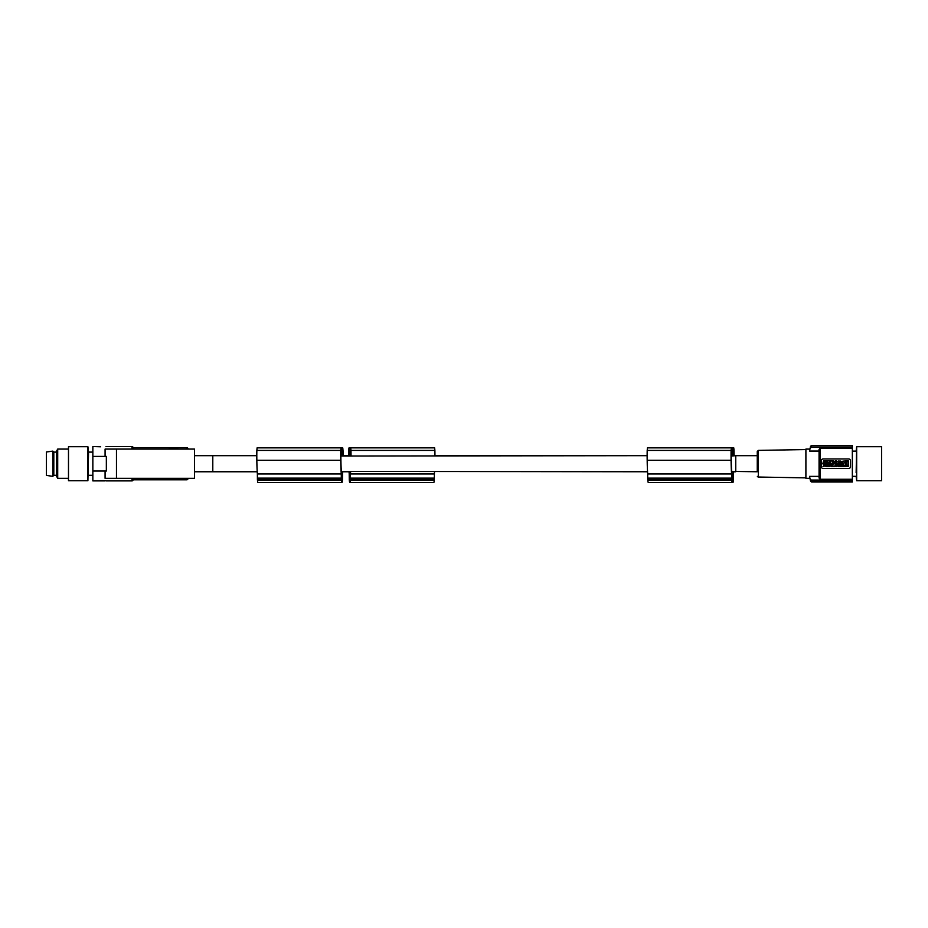 <?xml version="1.0" encoding="UTF-8"?>
<svg xmlns="http://www.w3.org/2000/svg" width="928" height="928" viewBox="0 0 928 928"><rect width="100%" height="100%" fill="white"/><g stroke="black" fill="none" stroke-linecap="round" stroke-linejoin="round"><path stroke-width="1.39" d="M106.001 446.53L131.973 446.53L131.973 449.082M100.56 446.774L92.846 446.53L92.846 456.402L106.349 456.402L106.349 471.03L92.846 471.03L106.349 471.03M105.084 449.082L116.476 449.082L105.084 449.082L105.084 456.402M131.973 446.53A1.102 1.102 0 0 1 133.064 447.621L133.064 449.082M101.21 480.901L92.846 480.901L92.846 456.402M133.064 447.621L186.83 447.621L186.83 449.082M187.92 478.338L187.92 478.709A1.102 1.102 180 0 1 186.83 479.799L133.064 479.799L133.064 478.338M100.154 480.901L104.945 480.901M186.83 447.621A1.102 1.102 0 0 1 187.92 448.723L187.92 449.082M101.106 480.901L102.103 480.901L101.106 480.901M105.084 478.338L111.499 478.338L105.084 478.338L105.084 471.03M100.56 480.658L105.606 480.658M111.499 478.338L194.509 478.338L194.509 449.082L116.476 449.082L116.476 478.338M174.499 478.338L174.499 479.068L174.8 478.338M174.615 479.068L174.615 478.338M174.8 479.068L177.028 479.068L177.028 478.338M176.656 479.068L176.656 478.338M176.343 479.068L176.343 478.338M175.972 479.068L175.972 478.338M173.408 478.338L173.408 479.068L169.337 479.068L169.337 478.338L169.267 479.068L169.267 478.338M169.395 479.068L169.395 478.338M177.028 479.068L177.584 478.338M177.515 479.068L177.515 478.338M174.742 479.068L174.742 478.338M177.271 479.068L177.271 478.338M175.056 479.068L175.056 478.338M175.67 479.068L175.67 478.338M175.299 479.068L175.299 478.338M177.584 479.068L177.77 478.338M131.973 478.338L131.973 480.901A1.102 1.102 0 0 0 133.064 479.799M169.267 449.082L169.267 448.352L171.808 448.352L171.808 449.082L173.408 448.352L173.408 449.082M169.824 448.352L169.824 449.082L170.137 448.352M169.522 479.068L169.522 478.338M169.766 479.068L169.766 478.338M170.137 479.068L170.137 478.338M170.381 479.068L170.381 478.338M170.764 479.068L170.764 478.338M171.123 479.068L171.123 478.338M171.494 479.068L171.494 478.338M171.866 479.068L171.866 478.338M172.295 479.068L172.295 478.338M172.608 479.068L172.608 478.338M172.979 479.068L172.979 478.338M173.165 479.068L173.165 478.338M173.281 479.068L173.281 478.338M173.35 479.068L173.35 478.338M174.499 449.082L174.499 448.352L177.77 448.352L177.77 449.082M173.35 448.352L173.35 449.082M173.223 448.352L173.223 449.082M173.049 448.352L173.049 449.082M172.724 448.352L172.724 449.082M171.251 448.352L171.251 449.082M170.938 448.352L170.938 449.082M170.45 448.352L170.45 449.082M169.522 448.352L169.522 449.082M169.337 448.352L169.337 449.082M194.509 455.671L256.801 455.671L212.79 455.671L212.79 471.76L257.218 471.76L194.509 471.76M340.878 456.031L647.141 455.671L434.942 455.671A17.458 1.218 90 0 0 434.884 450.405L434.64 447.864L350.738 447.864L350.007 453.108M731.218 456.031L735.753 455.671L735.753 471.76L733.665 471.76A23.409 1.636 90 0 1 733.514 473.964L733.456 479.625A15.358 1.067 90 0 1 733.41 480.124A13.201 0.916 90 0 1 732.876 482.572M732.064 456.031L731.264 450.822A14.929 1.044 90 0 0 731.218 455.509A26.68 1.856 90 0 0 731.241 459.511A26.68 1.856 90 0 0 731.264 461.274A17.504 1.218 90 0 0 731.693 471.389L757.26 471.76L757.26 455.671L735.753 455.671L757.26 455.671L757.26 451.484L757.26 471.76M341.736 471.389L647.547 471.76M92.846 452.098L88.566 452.098L87.905 480.716L87.905 446.704L68.486 446.704L68.486 480.716L87.905 480.716M57.71 478.338L56.422 476.099L56.422 451.333L57.71 449.082L57.71 478.338L68.486 478.338M56.422 475.322L53.801 475.322L53.801 452.098L56.422 452.098M52.803 451.101L52.803 476.331L46.4 475.414L46.4 452.006L52.803 451.101L53.801 452.098M342.188 455.509L342.919 455.509A13.862 0.963 90 0 0 342.861 450.857L342.165 455.671M350.865 455.671A26.68 1.856 90 0 0 350.865 455.509A14.929 1.044 90 0 0 350.807 450.822L350.053 455.671M349.844 455.671L343.07 455.671A24 1.67 90 0 0 343.035 450.822L342.78 447.969L341.736 453.108L341.005 447.864L257.102 447.864L256.859 450.405A17.458 1.218 90 0 0 256.824 458.757A17.458 1.218 90 0 0 256.847 460.3A23.409 1.636 90 0 0 256.847 460.624A23.409 1.636 90 0 0 257.369 473.964L257.416 479.625A15.358 1.067 90 0 0 257.462 480.124A13.201 0.916 90 0 0 257.996 482.572L341.898 482.572A13.201 0.916 90 0 0 342.455 479.834A15.358 1.067 90 0 0 342.478 479.625L342.525 473.941A23.409 1.636 90 0 0 342.676 471.76L349.844 471.76M734.071 455.671A17.458 1.218 90 0 0 734.013 450.405L733.77 447.864L731.345 447.864L732.064 453.108L733.12 447.969L733.375 450.822A24 1.67 90 0 1 733.41 455.671M732.865 473.964L733.514 473.964M647.199 450.405L647.442 447.864L731.345 447.864L731.102 450.405L647.199 450.405A17.458 1.218 90 0 0 647.152 458.757A17.458 1.218 90 0 0 647.187 460.3A23.409 1.636 90 0 0 647.187 460.624A23.409 1.636 90 0 0 647.698 473.964L647.698 478.14L731.6 478.14L731.658 479.625A15.358 1.067 90 0 0 731.705 480.124A13.201 0.916 90 0 0 732.238 482.572A13.201 0.916 90 0 0 732.795 479.834A15.358 1.067 90 0 0 732.818 479.625L733.456 479.625M732.772 480.124L733.41 480.124M348.824 455.671A26.68 1.856 90 0 1 348.824 455.509A13.862 0.963 90 0 1 348.87 450.857L349.578 455.671M348.661 455.671A24 1.67 90 0 1 348.708 450.822L348.951 447.969L349.624 453.108M350.622 471.76A23.409 1.636 90 0 1 350.471 473.964L350.413 479.625A15.358 1.067 90 0 1 350.378 480.124A13.201 0.916 90 0 1 349.844 482.572A13.201 0.916 90 0 1 349.276 479.834A15.358 1.067 90 0 1 349.264 479.625L349.206 473.941A23.409 1.636 90 0 1 349.067 471.76M434.884 450.405L350.97 450.405A17.458 1.218 90 0 1 351.028 455.671M350.97 450.405L350.738 447.864M349.392 475.055L349.392 477.688L350.297 477.688L350.216 473.953L349.462 473.953L349.392 475.055L350.297 475.055M350.297 477.688L350.262 478.604A13.549 0.94 90 0 1 350.158 479.44A9.767 0.684 90 0 1 349.844 480.542A9.767 0.684 90 0 1 349.52 479.44A13.549 0.94 90 0 1 349.427 478.604L349.392 477.688M434.524 471.76A23.409 1.636 90 0 1 434.374 473.964L434.327 479.625A15.358 1.067 90 0 1 434.281 480.124A13.201 0.916 90 0 1 433.747 482.572L349.844 482.572M349.52 479.44L350.158 479.44M350.471 473.964L434.374 473.964M350.413 479.625L434.327 479.625M350.378 480.124L434.281 480.124M348.824 455.509L349.554 455.509M341.585 479.44A13.549 0.94 90 0 1 341.481 478.604L341.446 475.055L342.351 475.055L342.316 478.604A13.549 0.94 90 0 1 342.212 479.44L341.585 479.44A9.767 0.684 90 0 0 341.898 480.542A9.767 0.684 90 0 0 342.212 479.44M342.351 475.055L342.27 473.953L341.527 473.953L341.446 475.055M341.736 456.031L340.936 450.822A14.929 1.044 90 0 0 340.878 455.509A26.68 1.856 90 0 0 340.901 459.511A26.68 1.856 90 0 0 340.936 461.274A17.504 1.218 90 0 0 341.365 471.389M256.847 460.3L340.75 460.3A17.458 1.218 90 0 1 340.727 458.757A17.458 1.218 90 0 1 340.762 450.405L341.005 447.864M340.75 460.3A23.409 1.636 90 0 0 340.75 460.624A23.409 1.636 90 0 0 341.272 473.964L341.318 479.625A15.358 1.067 90 0 0 341.365 480.124A13.201 0.916 90 0 0 341.898 482.572M733.259 455.671A26.68 1.856 90 0 0 733.259 455.509A13.862 0.963 90 0 0 733.201 450.857L732.505 455.671M732.691 477.688L732.61 473.953L731.856 473.953L731.821 478.604A13.549 0.94 90 0 0 731.925 479.44A9.767 0.684 90 0 0 732.238 480.542A9.767 0.684 90 0 0 732.552 479.44A13.549 0.94 90 0 0 732.656 478.604L732.691 477.688L731.786 477.688M731.102 450.405A17.458 1.218 90 0 0 731.067 458.757A17.458 1.218 90 0 0 731.09 460.3A23.409 1.636 90 0 0 731.09 460.624A23.409 1.636 90 0 0 731.6 473.964L731.6 478.14M732.818 479.625L732.865 478.14L733.514 478.14M733.016 471.76A23.409 1.636 90 0 1 732.865 473.941L732.865 478.14M647.698 478.14L647.756 479.625A15.358 1.067 90 0 0 647.802 480.124A13.201 0.916 90 0 0 648.336 482.572L732.238 482.572M732.517 455.509L733.259 455.509M647.698 473.964L731.6 473.964M647.756 479.625L731.658 479.625M647.802 480.124L731.705 480.124M731.925 479.44L732.552 479.44M257.369 473.964L341.272 473.964M257.416 479.625L341.318 479.625M257.462 480.124L341.365 480.124M819.064 449.384L820.166 448.154L819.064 449.384L819.064 476.377L809.564 476.377C810.051 478.987 810.051 478.987 809.564 476.377C810.051 478.987 810.051 478.987 809.564 476.377C810.051 478.987 810.051 478.987 809.564 476.377A73.138 73.138 0 0 0 810.098 479.092L811.026 480.054M810.098 479.092L811.211 480.066L810.098 479.092L810.469 480.75A73.138 73.138 0 0 0 810.562 481.11L811.629 481.957L852.345 481.992L852.345 479.266L820.166 479.266L819.064 478.048L820.166 479.266L819.064 478.048L819.064 463.71M805.898 478.338L809.935 478.338L805.898 478.338L805.898 449.082L809.935 449.106M810.562 446.31L811.629 445.475L810.562 446.31A73.138 73.138 0 0 0 810.469 446.681L811.536 445.834L811.211 447.354L810.098 448.328A73.138 73.138 0 0 0 809.564 451.043C810.051 448.444 810.051 448.444 809.564 451.043C810.051 448.444 810.051 448.444 809.564 451.043L819.064 451.043M856.672 480.716L856.138 476.331L852.345 476.331L856.138 476.331L856.672 480.716L881.6 480.716L856.672 480.716L856.672 446.704L881.6 446.704L881.6 480.716M847.74 461.413L846.092 461.703L846.092 465.682L847.74 465.972L848.041 461.703L846.092 461.703M845.489 463.362L845.35 462.283C842.949 463.524 842.949 464.754 845.373 465.972L845.652 463.107M852.345 480.066L811.211 480.066L811.536 481.586L810.469 480.739L811.536 481.586L852.345 481.586M810.562 481.11L811.629 481.957L852.345 481.992L811.64 481.992L810.573 481.168M820.166 479.266L820.166 448.154L852.345 448.154L852.345 447.354L811.211 447.354L810.098 448.328L810.469 446.716M852.345 448.154L852.345 479.266M852.345 445.428L811.64 445.428L810.573 446.264L811.64 445.428L852.345 445.428L852.345 447.354M856.138 472.63L856.672 446.704L881.6 446.704M811.629 445.475L852.345 445.475M852.345 445.834L811.536 445.834L810.469 446.681M809.564 451.043C810.051 448.444 810.051 448.444 809.564 451.043C810.051 448.444 810.051 448.444 809.564 451.043M821.257 466.633A1.833 1.833 0 0 0 823.09 468.466L848.691 468.466A1.833 1.833 0 0 0 850.512 466.633L850.512 460.787A1.833 1.833 0 0 0 848.691 458.954L823.09 458.954A1.833 1.833 0 0 0 821.257 460.787L821.257 466.633M848.285 460.764L842.844 461.158L843.239 466.622L848.691 466.227L848.285 460.764M826.86 463.838L826.86 466.622L828.008 466.622L828.008 463.838L826.86 463.838M828.518 463.559L827.231 460.764L830.954 460.764L829.667 463.559L828.518 463.559M829.087 462.585L829.365 461.877L829.087 462.585M823.623 460.764L824.725 460.764L824.725 462.84L825.746 462.84C826.686 461.9 826.442 461.518 825.027 461.726L825.027 460.926L826.268 460.787C827.904 461.842 827.834 462.759 826.048 463.559L822.869 463.559L823.623 460.764M831.105 460.764L830.351 463.559L832.95 463.559L832.207 460.764L831.105 460.764M839.933 463.397C842.96 462.562 842.96 461.75 839.933 460.926L839.933 461.726C841.603 462.005 841.603 462.306 839.933 462.596L839.933 463.397M839.121 463.316C841.348 457.922 832.787 463.733 839.121 463.316M838.587 462.562C837.717 461.692 837.717 461.692 838.587 462.562M833.042 465.984L831.801 465.543L833.042 464.905L831.801 463.838L834.69 463.838C836.546 464.766 836.546 465.694 834.69 466.622L831.801 466.622L833.042 465.984M834.864 465.694C834.133 464.673 834.133 464.673 834.864 465.694M841.255 464.696L841.255 463.838L842.404 463.838L842.404 466.622L840.571 466.622L840.571 464.696L841.255 464.696M841.255 465.369L840.965 466.018L841.255 465.369M824.168 463.838L822.869 463.838L824.168 465.276L822.962 466.622L824.806 465.995L826.662 466.622L825.456 465.276L826.755 463.838L824.806 464.557L824.168 463.838M831.581 466.622L829.33 465.427L829.33 466.622L828.228 466.622L828.228 463.838L830.479 465.032L830.479 463.838L831.581 463.838L831.581 466.622M836.267 466.622L836.267 463.838L837.369 463.838L837.369 464.87L839.446 463.838L839.446 466.622L838.344 466.622L838.344 465.647L836.267 466.622M836.441 463.559L834.191 462.364L834.191 463.559L833.089 463.559L833.089 460.764L835.339 461.958L835.339 460.764L836.441 460.764L836.441 463.559M647.187 460.3L731.09 460.3M186.83 478.338L186.83 479.799M734.013 450.405L733.364 450.405M349.09 448.491L350.587 448.491M349.427 478.604L350.262 478.604M350.471 478.14L434.374 478.14M341.446 477.688L342.351 477.688M341.481 478.604L342.316 478.604M731.786 475.055L732.691 475.055M341.156 448.491L342.652 448.491M731.484 448.491L732.992 448.491M731.821 478.604L732.656 478.604M340.762 450.405L256.859 450.405M257.369 478.14L341.272 478.14M805.898 449.558L758.338 450.393L757.26 451.484L758.338 450.393L758.338 477.038L805.898 477.862M131.973 480.901L106.001 480.901M57.71 449.082L68.486 449.082M348.951 447.969L350.668 447.969M731.403 447.969L733.12 447.969M341.063 447.969L342.78 447.969M852.345 451.101L856.138 451.101L856.672 446.704M88.566 475.322L92.846 475.322M53.801 475.322L52.803 476.331M88.566 452.098L87.905 446.704M757.364 476.4L757.979 476.969"/></g></svg>
